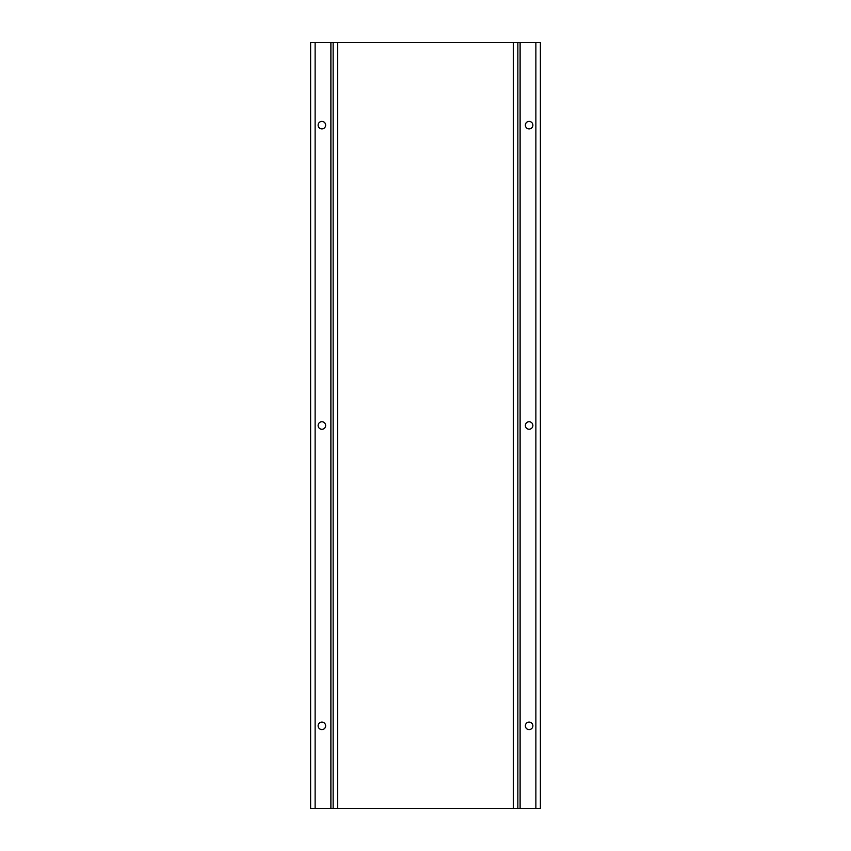 <?xml version="1.0" encoding="UTF-8"?>
<svg xmlns="http://www.w3.org/2000/svg" width="851" height="851" viewBox="0 0 851 851"><rect width="100%" height="100%" fill="white"/><g stroke="black" fill="none" stroke-linecap="round" stroke-linejoin="round"><path stroke-width="1.28" d="M325.635 725.85A3.755 3.755 0 0 0 321.88 722.095A3.755 3.755 0 0 0 318.125 725.85A3.755 3.755 0 0 0 321.88 729.605A3.755 3.755 0 0 0 325.635 725.85M325.635 425.5A3.755 3.755 0 0 0 321.88 421.745A3.755 3.755 0 0 0 318.125 425.5A3.755 3.755 0 0 0 321.88 429.255A3.755 3.755 0 0 0 325.635 425.5M325.635 125.15A3.755 3.755 0 0 0 321.88 121.395A3.755 3.755 0 0 0 318.125 125.15A3.755 3.755 0 0 0 321.88 128.905A3.755 3.755 0 0 0 325.635 125.15M532.875 125.15A3.755 3.755 0 0 0 529.12 121.395A3.755 3.755 0 0 0 525.365 125.15A3.755 3.755 0 0 0 529.12 128.905A3.755 3.755 0 0 0 532.875 125.15M532.875 425.5A3.755 3.755 0 0 0 529.12 421.745A3.755 3.755 0 0 0 525.365 425.5A3.755 3.755 0 0 0 529.12 429.255A3.755 3.755 0 0 0 532.875 425.5M532.875 725.85A3.755 3.755 0 0 0 529.12 722.095A3.755 3.755 0 0 0 525.365 725.85A3.755 3.755 0 0 0 529.12 729.605A3.755 3.755 0 0 0 532.875 725.85M513.355 808.45L333.145 808.45L333.145 42.55L540.385 42.55L540.385 808.45L513.355 808.45L513.355 42.55M517.855 808.45L517.855 42.55M333.145 808.45L310.615 808.45L310.615 42.55L333.145 42.55M337.645 808.45L337.645 42.55M535.875 808.45L535.875 42.55M520.11 808.45L520.11 42.55M330.89 808.45L330.89 42.55M315.125 808.45L315.125 42.55"/></g></svg>
